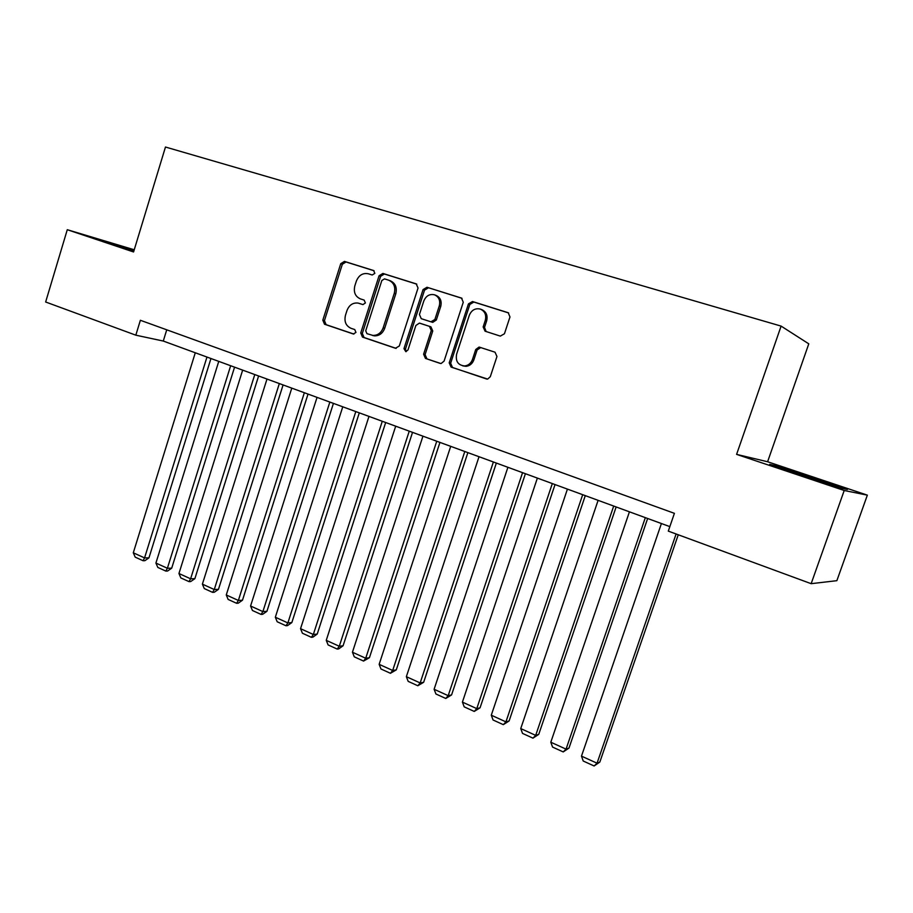 <?xml version="1.0" encoding="UTF-8"?>
<svg xmlns="http://www.w3.org/2000/svg" width="913" height="913" viewBox="0 0 913 913"><rect width="100%" height="100%" fill="white"/><g stroke="black" fill="none" stroke-linecap="round" stroke-linejoin="round"><path stroke-width="1.37" d="M374.844 273.375L373.622 270.533L344.452 261.392L340.743 263.697L322.814 320.189L324.503 324.218L353.331 333.987L355.967 332.423L354.746 329.559L350.98 328.292C345.879 325.895 344.041 321.559 345.468 315.27L346.974 310.546C349.177 305.022 352.875 302.534 358.056 303.07L362.952 304.6L365.394 302.956L364.161 300.103L360.373 298.871C355.248 296.531 353.399 292.206 354.826 285.895L356.344 281.147C358.82 275.178 362.838 272.725 368.384 273.797L372.196 274.996L374.844 273.375M500.313 336.11L504.444 333.759L509.979 316.948L508.199 312.725L472.5 301.53L468.449 303.881L449.207 362.838L451.079 367.094L487.656 379.089L490.304 376.692L496.957 356.504L495.017 352.19L479.097 347.054L475.741 349.508L472.478 359.46C470.994 363.34 468.369 365.508 464.591 365.953C458.052 365.211 455.393 361.286 456.614 354.164L469.305 315.305C471.565 310.066 475.228 307.989 480.295 309.062C484.883 311.173 486.549 314.951 485.282 320.395L483.148 326.922L485.065 331.191L500.313 336.11M736.597 454.377L844.217 490.498L811.155 583.681L836.867 580.679L867.35 495.143L767.605 461.75L808.781 343.836L781.106 326.101L736.597 454.377L767.605 461.75M134.245 249.774L67.277 229.711L133.572 251.965L165.47 147.027L781.106 326.101M67.277 229.711L45.65 301.998L135.82 335.174L163.279 341.051L669.834 526.618M811.155 583.681L668.293 531.115L674.41 513.334L140.374 320.28L135.82 335.174M418.04 288.017L416.214 283.886L382.878 273.432L379.066 275.749L360.738 332.983L362.484 337.091L395.455 348.252L399.312 346.004L418.04 288.017M426.976 287.264L461.51 298.083L463.268 302.249L444.083 361.103L441.116 363.511L440.1 363.374L425.447 358.41L423.609 354.198L431.29 330.54L429.452 326.352L419.398 323.099L415.883 325.485L407.963 349.987L405.806 351.665L403.968 348.64L423.05 289.592L426.976 287.264L462.001 298.323M844.217 490.498L867.35 495.143M166.737 329.81L163.279 341.051M134.074 250.333L99.369 239.583L133.8 251.246M847.447 489.494L778.527 466.406L769.682 464.363L800.359 475.125L840.2 487.999L847.447 489.494M119.432 246.225L119.614 245.654M778.253 467.205L778.527 466.406M816.256 479.405L816.507 478.686M358.957 303.31L362.963 304.6M374.102 270.773L346.05 261.974L342.341 264.268L324.435 320.646L326.124 324.674L353.913 334.078M416.807 284.16L384.407 274.003L380.607 276.308L362.313 333.428L364.059 337.513L396.151 348.389M384.51 278.876L381.839 280.496L365.725 330.803L366.946 333.667L372.926 335.425C377.765 335.459 381.178 332.925 383.163 327.824L394.279 293.267C395.728 286.91 393.857 282.551 388.664 280.188L384.51 278.876M372.527 335.459L374.478 335.87C379.306 335.893 382.718 333.371 384.704 328.269L383.163 327.824M389.132 280.359L390.182 280.736C395.375 283.098 397.235 287.447 395.797 293.792L384.704 328.269M440.819 363.511L425.447 358.41M419.797 323.191L430.913 326.82L432.751 330.997L425.093 354.598L426.919 358.809M428.448 287.8L424.534 290.14L405.475 349.051L406.148 351.642M439.279 305.923C440.523 300.537 438.902 296.828 434.428 294.785C429.532 293.781 425.994 295.846 423.803 300.993L419.432 314.506L421.258 318.671L430.925 321.81L434.873 319.504L439.279 305.923L440.728 306.437C441.96 301.062 440.351 297.353 435.878 295.321L434.85 294.945M430.925 321.81L432.739 322.369L436.334 319.984L434.873 319.504M440.728 306.437L436.334 319.984M480.706 309.222L481.676 309.575C486.252 311.687 487.919 315.453 486.652 320.885L484.518 327.39L486.127 331.533M462.788 365.862L465.995 366.341C469.773 365.885 472.398 363.728 473.87 359.859L472.478 359.46M480.831 347.533L477.134 349.93L473.87 359.859M508.655 312.954L473.893 302.055L469.853 304.406L450.645 363.226L452.517 367.471L486.937 379.123M206.966 357.051L144.562 557.911L133.298 552.799L195.279 352.772M148.956 557.854L144.836 560.708L143.067 560.73L144.562 557.911L148.956 557.854L210.949 358.512M143.067 560.73L135.204 557.147L133.298 552.799M133.857 251.041L114.479 244.992M108.613 242.995L133.903 250.904M831.766 485.282L785.876 470.047M776.929 466.897L841.695 488.318M230.658 365.736L167.387 568.263L155.918 563.059L218.755 361.377M171.712 568.16L167.57 571.036L165.824 571.082L167.387 568.263L171.712 568.16L234.561 367.163M165.824 571.082L157.823 567.441L155.918 563.059M254.773 374.57L190.612 578.796L178.948 573.512L242.653 370.13M194.88 578.659L190.703 581.558L188.991 581.627L190.612 578.796L194.88 578.659L258.607 375.973M188.991 581.627L180.842 577.918L178.948 573.512M279.332 383.563L214.27 589.536L202.389 584.137L266.995 379.043M218.469 589.341L214.258 592.275L212.581 592.354L214.27 589.536L218.469 589.341L283.087 384.944M212.581 592.354L204.272 588.577L202.389 584.137M304.349 392.727L238.361 600.457L226.264 594.968L291.783 388.128M242.481 600.218L238.247 603.185L236.593 603.288L238.361 600.457L242.481 600.218L308.023 394.074M236.593 603.288L228.136 599.442L226.264 594.968M329.844 402.062L262.887 611.596L250.573 606.004L317.039 397.372M266.938 611.288L262.682 614.289L261.05 614.415L262.887 611.596L266.938 611.288L333.428 403.375M261.05 614.415L252.445 610.5L250.573 606.004M355.808 411.58L287.88 622.928L275.327 617.234L342.763 406.799M291.84 622.575L287.561 625.599L285.963 625.759L287.88 622.928L291.84 622.575L359.3 412.859M285.963 625.759L277.198 621.764L275.327 617.234M382.273 421.281L313.342 634.478L300.548 628.68L368.978 416.408M317.222 634.067L312.908 637.126L311.344 637.308L313.342 634.478L317.222 634.067L385.674 422.525M311.344 637.308L302.408 633.234L300.548 628.68M409.252 431.164L339.282 646.256L326.249 640.344L395.694 426.188M343.083 645.776L338.734 648.881L337.217 649.075L339.282 646.256L343.083 645.776L412.539 432.363M337.217 649.075L328.109 644.932L326.249 640.344M436.745 441.23L365.725 658.25L352.441 652.224L422.936 436.174M369.423 657.702L363.568 661.069L365.725 658.25L369.423 657.702L439.94 442.406M363.568 661.069L354.29 656.846L352.441 652.224M464.797 451.501L392.681 670.473L379.146 664.333L450.702 446.343M396.288 669.868L390.444 673.292L392.681 670.473L396.288 669.868L467.867 452.631M390.444 673.292L380.972 668.989L379.146 664.333M493.385 461.978L420.163 682.947L406.353 676.681L479.017 456.717M423.666 682.273L417.834 685.754L420.163 682.947L423.666 682.273L496.352 463.074M417.834 685.754L408.179 681.372L406.353 676.681M522.556 472.672L448.192 695.66L434.109 689.269L507.902 467.296M451.581 694.919L445.761 698.468L448.192 695.66L451.581 694.919L525.409 473.71M445.761 698.468L435.923 693.994L434.109 689.269M552.319 483.57L476.78 708.625L462.412 702.108L537.369 478.092M480.055 707.815L474.246 711.432L476.78 708.625L480.055 707.815L555.036 484.563M474.246 711.432L464.215 706.867L462.412 702.108M582.688 494.698L505.939 721.863L491.285 715.21L567.43 489.106M509.1 720.962L503.314 724.66L505.939 721.863L509.1 720.962L585.279 495.645M503.314 724.66L493.077 720.003L491.285 715.21M613.696 506.053L535.691 735.364L520.741 728.574L598.106 500.347M538.738 734.383L532.964 738.149L535.691 735.364L538.738 734.383L616.138 506.955M532.964 738.149L522.521 733.401L520.741 728.574M645.331 517.648L566.06 749.139L550.801 742.212L629.434 511.816M568.982 748.078L563.218 751.924L566.06 749.139L568.982 748.078L647.648 518.493M563.218 751.924L552.559 747.074L550.801 742.212M676.099 533.991L597.056 763.2L581.478 756.135L661.411 523.537M599.841 762.058L594.112 765.973L597.056 763.2L599.841 762.058L678.256 534.778M594.112 765.973L583.224 761.02L581.478 756.135M326.124 324.674L324.503 324.218M324.435 320.646L322.814 320.189M342.341 264.268L340.743 263.697M346.05 261.974L344.452 261.392M364.059 337.513L362.484 337.091M362.313 333.428L360.738 332.983M380.607 276.308L379.066 275.749M384.407 274.003L382.878 273.432M395.797 293.792L394.279 293.267M425.093 354.598L423.609 354.198M432.751 330.997L431.29 330.54M430.913 326.82L429.452 326.352M405.475 349.051L403.968 348.64M424.534 290.14L423.05 289.592M484.518 327.39L483.148 326.922M486.652 320.885L485.282 320.395M477.134 349.93L475.741 349.508M452.517 367.471L451.079 367.094M450.645 363.226L449.207 362.838M469.853 304.406L468.449 303.881M473.893 302.055L472.5 301.53M374.478 335.87L372.926 335.425M432.739 322.369L431.278 321.901M465.995 366.341L464.591 365.953M480.478 347.488L479.097 347.054"/></g></svg>
